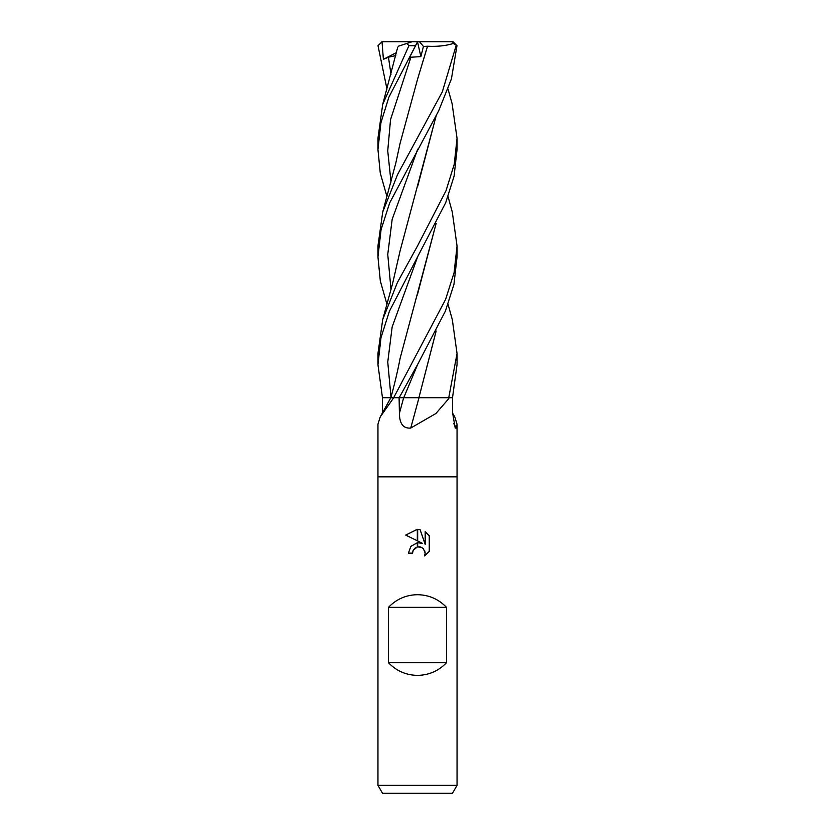 <?xml version="1.0" encoding="UTF-8"?>
<svg xmlns="http://www.w3.org/2000/svg" width="835" height="835" viewBox="0 0 835 835"><rect width="100%" height="100%" fill="white"/><g stroke="black" fill="none" stroke-linecap="round" stroke-linejoin="round"><path stroke-width="1.25" d="M382.326 413.304L382.482 397.721L393.504 397.721A577.089 560.89 18.1 0 1 392.805 399.057L380.175 417.009L377.952 424.222L377.952 476.827L457.048 476.827L457.048 785.338L377.952 785.338L377.952 476.827L457.048 476.827L457.048 424.222L456.463 428.063L455.221 428.094L452.674 413.304L452.518 397.721L457.048 364.686L457.048 353.664M452.674 413.262L454.824 417.009L457.048 424.222M436.173 330.984L418.909 397.721L448.76 397.721A577.089 42.22 -77 0 1 448.395 399.057L449.178 397.721L452.518 397.721L448.959 397.721M448.395 399.057L435.912 413.502L410.726 428.063C403.274 428.658 399.506 423.731 399.412 413.304L399.099 397.721L393.807 397.721L392.805 399.057M377.952 785.338L382.514 793.25L452.486 793.25L457.048 785.338M417.5 594.697C428.919 594.906 438.584 599.123 446.495 607.348L446.495 662.729C438.584 670.954 428.919 675.171 417.5 675.379C406.081 675.171 396.416 670.954 388.505 662.729L388.505 607.348C396.416 599.123 406.081 594.906 417.5 594.697M422.541 543.366L417.677 540.965L417.677 529.296L420.047 529.567L425.182 544.337L425.182 531.686L429.253 535.809L429.253 551.403L424.524 555.933L425.192 553.104L423.345 548.637L421.299 547.269L417.677 546.904L417.677 542.729L422.541 543.366L417.677 542.729M412.553 553.146L408.398 553.146L410.924 546.278L417.323 542.771L417.323 546.977L413.221 550.275L412.553 553.146L412.981 550.829M424.618 550.463L425.192 553.104L424.524 555.933L429.253 551.403M417.323 540.788L405.747 535.089L417.323 529.286L417.323 540.788M417.323 542.771L410.799 546.424M413.221 550.275L414.776 548.303M414.974 548.146L417.323 546.988M417.5 546.946L419.013 546.789M419.264 546.8L420.788 547.082M429.253 535.809L425.182 531.686M420.047 529.567L417.677 529.296M417.5 529.296L405.747 535.089M393.504 397.721L399.161 397.721L417.73 364.29L403.743 397.721L418.993 397.721A580.377 42.46 -77 0 1 410.726 428.063M399.161 397.721L403.66 397.721A576.776 42.199 -77 0 1 399.412 413.304M448.76 397.721L457.048 353.487L452.288 319.534L448.04 304.295M453.739 423.585A580.377 564.084 -18.1 0 0 456.463 428.063M388.505 662.729L446.495 662.729M388.505 607.348L446.495 607.348M386.97 89.063L378.015 45.706L382.023 41.75L383.401 59.327L388.463 57.218L395.811 55.569M417.73 364.29L445.41 311.069L453.937 284.422L457.048 257.003L457.048 246.001L454.083 272.711L445.598 299.4L393.661 397.721M448.04 196.58L452.288 212.027L457.048 246.001M386.96 304.295L380.332 281.03L377.952 257.003L381.063 229.625L389.705 202.842L438.688 110.773L451.411 78.918L456.985 45.706L453.207 41.865M386.96 196.58L380.28 173.127L377.952 149.517L380.917 122.776L388.88 97.204L417.563 41.75L452.685 41.75L453.259 43.462L456.985 45.706M456.108 45.706L442.32 91.85L397.575 174.525L382.712 212.027L377.952 246.001L377.952 257.003M417.5 257.003L445.713 202.654L454.083 176.195L457.048 149.517L457.048 138.307L454.23 164.307L446.015 190.745L417.5 246.001L397.408 282.48L382.712 319.544L377.952 353.497L377.952 364.686L380.99 337.674L389.402 311.246L417.5 257.003M452.1 103.644L457.048 138.307M381.898 41.75L417.563 41.75L408.618 59.327L410.935 57.218L420.871 56.623L423.439 46.405L427.551 46.217L417.803 78.407M398.316 46.228L407.323 43.305M436.997 397.721L418.899 397.721L436.12 331.088M412.114 41.75L406.864 43.462L408.92 45.706L382.712 104.323L377.952 138.307L377.952 149.517M403.743 397.721L398.41 397.721M397.742 47.157L382.712 104.333M436.173 115.835L400.101 250.865L392.607 283.535L382.712 319.544M436.12 115.919L417.636 186.539M436.173 223.352L400.101 358.403C397.804 370.5 394.725 383.609 390.853 397.721L382.461 397.721L377.952 364.686M417.333 295.047L436.12 223.456M427.52 46.196L417.625 78.981L400.101 143.265L395.873 162.815L382.712 212.027M427.572 46.228C437.916 46.687 446.621 45.716 453.687 43.305M408.92 45.706L415.277 45.706M417.521 41.833L420.871 56.623M423.439 46.405L419.473 41.75M383.401 59.327L396.521 52.563M388.463 57.218L390.999 74.357M417.73 149.121L392.168 219.323L387.753 254.424L390.999 289.526M417.719 256.627L392.158 326.913L387.753 362.066L390.999 397.209M410.935 57.218L390.54 119.635L387.732 150.843L390.999 182.04M390.863 397.721L380.175 417.009M448.03 89.053L452.288 104.333"/></g></svg>
